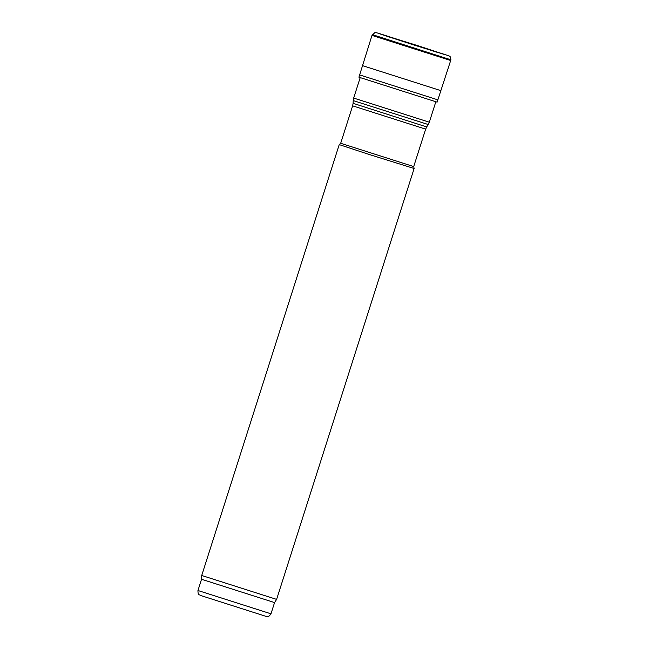 <?xml version="1.0" encoding="UTF-8"?>
<svg xmlns="http://www.w3.org/2000/svg" width="649" height="649" viewBox="0 0 649 649"><rect width="100%" height="100%" fill="white"/><g stroke="black" fill="none" stroke-linecap="round" stroke-linejoin="round"><path stroke-width="0.97" d="M352.634 105.836L340.684 143.283L413.705 166.582L425.655 129.143L352.634 105.836L353.088 103.313L423.034 125.776L426.75 126.823L428.218 124.527L353.218 100.587L353.673 98.064L429.314 122.199L435.82 101.82M340.684 143.283L339.232 144.605L368.291 154.202L414.127 168.505L413.705 166.582M201.539 579.273L274.559 602.58L270.974 613.808L197.953 590.509L201.539 579.273L201.717 575.485L276.612 599.384L414.127 168.505M274.559 602.58L276.612 599.384M419.189 46.103L445.117 54.694L412.431 44.53L379.892 33.878L419.189 46.103M437.848 99.857L359.66 74.903L358.929 77.19L437.118 102.144L450.682 60.511L371.991 35.403L375.041 32.45L378.116 33.156L448.897 55.814L450.114 56.52L450.917 59.692L447.883 58.856L372.275 34.592M440.866 90.641L362.531 65.646L371.991 35.403M386.731 36.214L438.197 52.634M353.673 98.064L360.179 77.677M429.314 122.199L428.218 124.527M353.088 103.313L353.218 100.587M426.75 126.823L425.655 129.143M201.717 575.485L339.232 144.605M270.974 613.808C267.867 618.213 267.542 615.998 266.277 616.445L200.265 595.376C199.486 594.281 197.945 595.904 197.953 590.509M450.682 60.511L450.917 59.692M359.66 74.903L362.531 65.646"/></g></svg>
